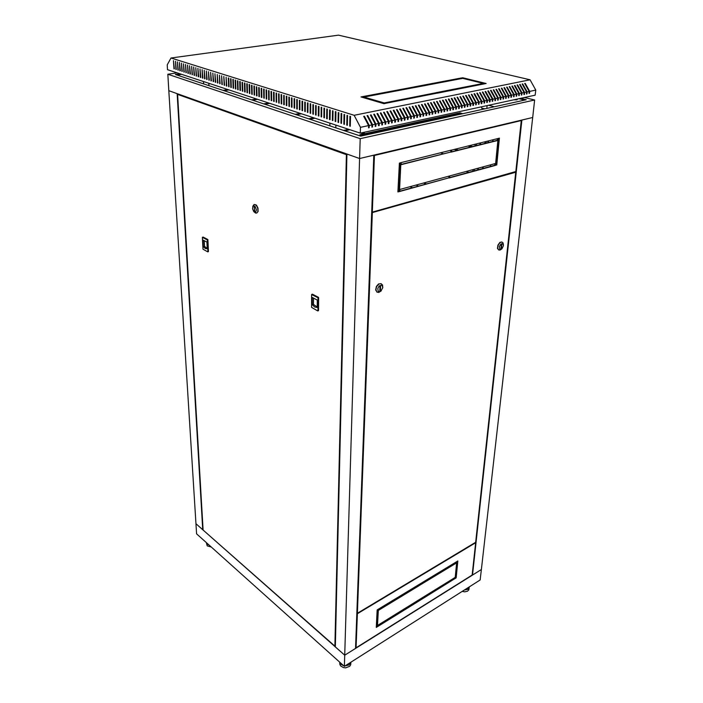<?xml version="1.0" encoding="UTF-8"?>
<svg xmlns="http://www.w3.org/2000/svg" width="703" height="703" viewBox="0 0 703 703"><rect width="100%" height="100%" fill="white"/><g stroke="black" fill="none" stroke-linecap="round" stroke-linejoin="round"><path stroke-width="1.05" d="M487.091 105.626L486.819 108.403M484.877 108.824L481.74 108.28L481.66 106.812M203.501 81.522L205.311 82.119M329.848 125.837L329.892 123.148L332.317 123.948M513.788 99.826L517.004 99.808L517.619 99M358.389 132.533L362.247 133.394L364.233 133.016L364.593 132.243M183.316 74.878L185.056 75.449M209.143 545.115L207.104 544.131L206.304 542.593L207.209 545.906L211.304 547.048M339.76 662.182L339.795 664.221L340.647 665.882L343.372 667.56L345.683 667.85L349.707 666.295L350.709 664.722L350.92 662.156L349.013 664.968L345.006 665.917M462.179 591.434L464.797 591.856L467.521 591.179L468.822 589.887L469.252 587.269L467.732 589.342L464.411 590.01M503.462 245.69L502.9 243.651L500.949 243.906L499.402 246.525L499.736 249.047L500.659 249.424L501.96 248.774L503.462 245.69M501.757 248.95L499.947 250.092L498.401 249.732L497.698 247.957L498.155 245.294L499.789 242.825L501.424 242.008L502.953 242.772L503.462 244.855M498.761 249.987L497.496 248.396L497.873 245.18L499.921 242.394L502.021 242.052M382.766 287.571L382.3 285.778L381.448 285.207L379.216 285.972L377.739 288.617L378.223 291.253L379.453 291.754L380.938 291.147L382.766 287.571M381.246 290.884L378.768 292.466L376.773 291.921L375.894 289.566L376.632 286.569L378.891 284.056L380.956 283.634L382.502 284.952L382.757 287.755M381.263 283.731L378.609 283.924L376.36 286.429L375.666 290.005L377.177 292.228M256.384 209.969L255.171 206.62L254.082 205.9L253.115 206.216L252.588 208.782L253.801 211.612L255.655 212.095L256.384 209.969M253.001 206.005L253.924 204.687L255.33 204.687L257.043 206.497L257.86 208.826L257.878 211.331L257.061 212.868L255.637 213.088L253.968 211.779M256.683 213.097L258.115 211.533L258.036 208.132L256.375 205.118L254.424 204.52M317.914 310.673L318.002 297.738L311.649 294.557L311.587 307.431L317.694 310.911L318.521 310.462L317.888 310.814M317.791 297.457L318.582 297.448L318.037 297.949M207.895 251.621L207.315 239.89L202.402 237.368L203.035 249.24L207.745 251.859L208.483 251.463L207.868 251.806M203.018 237.139L202.569 237.263M207.139 239.644L207.886 239.688L207.35 240.075M203.378 246.683L205.241 248.467L207.236 248.748L206.919 242.078L203.044 240.048L203.378 246.683L204.538 246.366L207.227 248.484M312.273 304.794L314.742 307.009L317.246 307.448L317.317 300.111L312.325 297.483L312.273 304.794L313.485 304.373L317.246 307.044M343.697 665.706L341.14 664.405L339.839 662.252M346.702 664.836L349.874 662.824M465.904 589.061L468.506 587.409M361.307 135.248L362.669 135.67M359.567 158.553L168.843 90.678L195.961 523.7L344.707 655.24L481.335 569.553L480.158 580.001L344.373 666.321L359.567 158.553L532.663 117.463L481.335 569.553L472.539 575.08L521.872 120.028L532.663 117.463L534.64 100.037L360.164 138.711L359.567 158.553L373.803 155.178L355.586 648.412L344.707 655.24L335.322 646.936L346.957 154.071L359.567 158.553M360.164 138.711L167.815 74.254L168.843 90.678L177.156 93.64L202.763 529.719L334.9 646.127L346.359 154.616L177.587 94.422L203.053 529.596M524.508 97.506L534.64 100.037M167.815 74.254L177.209 72.866M180.126 73.824L175.39 74.527L360.727 136.101L526.319 99.721L520.738 98.323M181.673 74.333L176.936 75.045M524.614 100.098L519.042 98.692M295.216 114.334L300.216 113.376M301.429 113.772L296.42 114.738M269.847 103.376L264.899 104.264M263.774 103.895L268.722 102.998M251.586 99.844L256.507 98.982M257.606 99.343L252.685 100.204M228.958 89.905L224.099 90.713M223.079 90.371L227.93 89.571M461.502 113.956L458.664 113.165L459.982 112.875L462.82 113.666M458.4 113.227L459.806 113.614L413.531 123.754L412.134 123.324L458.4 113.227L458.347 113.939M411.853 123.394L413.25 123.816L363.073 134.8L361.694 134.343L411.853 123.394L411.809 124.132M362.625 135.679L359.831 134.756L361.386 134.414L364.18 135.336M488.734 105.274L494.314 106.751M208.835 83.806L209.907 83.639M308.679 118.807L313.705 117.814M314.953 118.227L309.926 119.22M343.521 130.38L348.591 129.308M349.936 129.747L344.857 130.828M361.386 134.414L361.36 135.231M459.982 112.875L459.929 113.517M344.373 666.321L196.594 533.867L195.961 523.7L202.763 529.719M472.179 574.826L472.539 575.08M469.85 147.217L469.964 145.802L472.434 146.567M467.706 172.683L467.767 171.945L468.954 172.34M469.279 145.662L469.129 147.393M467.135 171.207L466.994 172.868M470.228 147.12L470.325 145.916M468.075 172.578L468.119 172.059M488.304 142.595L488.462 140.89M486.177 141.461L486.019 143.166M485.966 167.709L483.708 168.325M483.075 168.492L483.225 166.848M485.386 143.324L485.545 141.619M487.856 142.709L488.014 141.004M482.636 168.615L482.785 166.971M484.938 143.438L485.096 141.725M360.507 127.331L354.171 115.301L530.018 79.782L338.503 35.15L171.005 58.006L167.226 64.861L167.525 69.676L360.331 133.166L360.507 127.331L368.609 125.609L368.53 127.841L369.198 127.7L369.277 125.468L371.949 124.897L371.869 127.129L372.537 126.988L372.616 124.756L375.279 124.185L375.191 126.417L375.859 126.276L375.938 124.044L378.583 123.482L378.504 125.705L379.163 125.565L379.242 123.341L381.878 122.788L381.791 125.002L382.441 124.862L382.537 122.647L385.147 122.094L385.059 124.299L385.71 124.159L385.806 121.953L388.408 121.399L388.311 123.605L388.961 123.464L389.058 121.259L391.65 120.705L391.545 122.911L392.195 122.77L392.292 120.573L394.866 120.02L394.77 122.217L395.411 122.085L395.508 119.888L398.074 119.343L397.968 121.531L398.61 121.399L398.715 119.202L401.264 118.666L401.149 120.854L401.791 120.714L401.896 118.526L404.436 117.99L404.322 120.169L404.954 120.037L405.069 117.858L407.591 117.322L407.476 119.492L408.1 119.361L408.215 117.19L410.728 116.654L410.605 118.825L411.237 118.693L411.352 116.522L413.847 115.986L413.724 118.157L414.348 118.025L414.471 115.854L416.949 115.327L416.826 117.489L417.45 117.357L417.573 115.195L420.043 114.668L419.919 116.83L420.535 116.698L420.658 114.545L423.118 114.018L422.986 116.171L423.601 116.039L423.733 113.886L426.176 113.368L426.044 115.512L426.651 115.38L426.783 113.236L429.217 112.717L429.085 114.861L429.691 114.73L429.823 112.594L432.24 112.076L432.108 114.211L432.705 114.088L432.846 111.953L435.254 111.434L435.113 113.57L435.711 113.438L435.851 111.311L438.25 110.802L438.11 112.928L438.707 112.796L438.848 110.67L441.229 110.169L441.089 112.287L441.677 112.164L441.827 110.037L444.199 109.536L444.05 111.654L444.639 111.531L444.788 109.413L447.143 108.912L446.994 111.021L447.583 110.898L447.732 108.78L450.078 108.288L449.929 110.397L450.509 110.266L450.667 108.157L453.004 107.664L452.846 109.765L453.426 109.642L453.584 107.541L455.904 107.049L455.746 109.15L456.326 109.018L455.772 108.868M360.331 133.166L535.194 95.177L535.774 90.063L529.711 91.355L529.491 93.332L528.981 93.446L529.201 91.46L527.162 91.9L526.951 93.877L526.442 93.991L526.652 92.005L524.605 92.445L524.394 94.43L523.884 94.536L524.095 92.55L522.039 92.989L521.828 94.975L521.31 95.09L521.521 93.095L519.455 93.534L519.245 95.529L518.726 95.643L518.937 93.648L516.863 94.088L516.652 96.091L516.134 96.197L516.345 94.202L514.253 94.641L514.051 96.645L513.524 96.759L513.735 94.756L511.635 95.195L511.433 97.207L510.905 97.322L511.107 95.309L509.007 95.757L508.796 97.77L508.269 97.884L508.48 95.872L506.362 96.32L506.16 98.341L505.624 98.455L505.826 96.434L503.7 96.882L503.506 98.903L502.97 99.018L503.172 96.996L501.028 97.453L500.835 99.483L500.299 99.598L500.492 97.568L498.348 98.025L498.155 100.054L497.619 100.169L497.812 98.139L495.65 98.596L495.457 100.634L494.921 100.749L495.114 98.71L492.944 99.176L492.75 101.214L492.214 101.329L492.399 99.29L490.219 99.756L490.035 101.794L489.49 101.909L489.675 99.87L487.487 100.336L487.302 102.383L486.748 102.497L486.933 100.45L484.736 100.916L484.552 102.972L483.998 103.086L484.182 101.039L481.977 101.504L481.792 103.561L481.239 103.684L481.423 101.619L479.2 102.093L479.015 104.158L478.462 104.272L478.638 102.216L476.406 102.691L476.23 104.756L475.676 104.87L475.852 102.805L473.602 103.288L473.427 105.353L472.864 105.476L473.04 103.403L470.79 103.886L470.615 105.96L470.052 106.083L470.219 104L467.952 104.483L467.785 106.566L467.223 106.689L467.39 104.606L465.114 105.09L464.947 107.172L464.375 107.295L464.542 105.213L462.249 105.696L462.082 107.787L461.511 107.91L461.678 105.819L459.375 106.311L459.217 108.403L458.637 108.526L458.795 106.434L456.484 106.926L456.326 109.018M368.609 125.609L363.723 116.364L364.4 116.232L369.277 125.468M371.949 124.897L367.08 115.679L367.748 115.547L372.616 124.756M375.279 124.185L370.411 115.002L371.079 114.861L375.938 124.044M378.583 123.482L373.732 114.325L374.391 114.185L379.242 123.341M381.878 122.788L377.028 113.649L377.687 113.517L382.537 122.647M385.147 122.094L380.314 112.981L380.964 112.849L385.806 121.953M388.408 121.399L383.574 112.313L384.225 112.181L389.058 121.259M392.195 122.77L391.589 122.586L391.65 120.705L386.826 111.645L387.467 111.513L392.292 120.573M395.411 122.085L394.805 121.891L394.866 120.02L390.051 110.986L390.692 110.854L395.508 119.888M398.074 119.343L393.267 110.336L393.908 110.204L398.715 119.202M401.791 120.714L401.176 120.529L401.264 118.666L396.457 109.677L397.098 109.545L401.896 118.526M404.436 117.99L399.638 109.027L400.271 108.903L405.069 117.858M407.591 117.322L402.801 108.385L403.434 108.253L408.215 117.19M410.728 116.654L405.947 107.744L406.58 107.612L411.352 116.522M413.847 115.986L409.076 107.102L409.7 106.97L414.471 115.854M416.949 115.327L412.195 106.461L412.81 106.338L417.573 115.195M420.043 114.668L415.288 105.828L415.904 105.705L420.658 114.545M423.118 114.018L418.373 105.204L418.988 105.072L423.733 113.886M426.176 113.368L421.44 104.571L422.046 104.448L426.783 113.236M429.217 112.717L424.489 103.947L425.095 103.824L429.823 112.594M432.24 112.076L427.521 103.332L428.127 103.209L432.846 111.953M435.254 111.434L430.535 102.717L431.141 102.594L435.851 111.311M438.25 110.802L433.54 102.102L434.138 101.979L438.848 110.67M441.229 110.169L436.528 101.487L437.125 101.373L441.827 110.037M444.199 109.536L439.507 100.88L440.096 100.757L444.788 109.413M447.143 108.912L442.459 100.274L443.048 100.16L447.732 108.78M450.078 108.288L445.403 99.677L445.992 99.554L450.667 108.157M453.004 107.664L448.329 99.079L448.918 98.956L453.584 107.541M456.484 106.926L451.827 98.367L451.247 98.482L455.904 107.049M459.375 106.311L454.718 97.77L454.147 97.893L458.795 106.434M462.249 105.696L457.6 97.181L457.029 97.304L461.678 105.819M465.114 105.09L460.474 96.601L459.903 96.715L464.542 105.213M467.952 104.483L463.321 96.012L462.759 96.126L467.39 104.606M470.79 103.886L466.159 95.432L465.597 95.546L470.219 104M473.602 103.288L468.989 94.861L468.426 94.975L473.04 103.403M476.406 102.691L471.801 94.281L471.238 94.395L475.852 102.805M479.2 102.093L474.595 93.71L474.042 93.824L478.638 102.216M481.977 101.504L477.381 93.139L476.827 93.253L481.423 101.619M484.736 100.916L480.149 92.576L479.595 92.691L484.182 101.039M487.487 100.336L482.908 92.014L482.355 92.128L486.933 100.45M490.219 99.756L485.65 91.452L485.096 91.566L489.675 99.87M492.944 99.176L488.374 90.898L487.829 91.003L492.399 99.29M495.65 98.596L491.098 90.335L490.553 90.45L495.114 98.71M498.348 98.025L493.796 89.791L493.26 89.896L497.812 98.139M501.028 97.453L496.485 89.237L495.949 89.343L500.492 97.568M503.7 96.882L499.165 88.692L498.629 88.798L503.172 96.996M506.362 96.32L501.828 88.147L501.301 88.253L505.826 96.434M509.007 95.757L504.482 87.603L503.954 87.708L508.48 95.872M511.635 95.195L507.118 87.067L506.591 87.172L511.107 95.309M514.253 94.641L509.745 86.531L509.218 86.636L513.735 94.756M516.863 94.088L512.364 85.994L511.837 86.1L516.345 94.202M519.455 93.534L514.965 85.458L514.447 85.564L518.937 93.648M522.039 92.989L517.549 84.931L517.03 85.037L521.521 93.095M524.605 92.445L520.132 84.404L519.614 84.509L524.095 92.55M527.162 91.9L522.689 83.885L522.18 83.982L526.652 92.005M529.711 91.355L525.246 83.358L524.737 83.464L529.201 91.46M530.018 79.782L535.774 90.063M407.582 117.357L407.494 119.176L408.1 119.361M404.427 118.025L404.339 119.853L404.954 120.037M398.074 119.361L397.986 121.215L398.61 121.399M383.583 112.313L388.434 121.434L388.328 123.28M380.323 112.981L385.182 122.129L385.068 123.983M377.045 113.649L381.914 122.823L381.799 124.677M373.75 114.317L378.627 123.526L378.513 125.38M370.437 114.993L375.323 124.229L375.209 126.092M367.107 115.679L372.001 124.932L371.887 126.804M363.759 116.364L368.662 125.644L368.539 127.515M235.417 88.877L235.883 89.026L235.61 80.212L235.154 80.063L235.417 88.877L235.874 88.806M240.022 90.379L240.479 90.529L240.233 81.662L239.767 81.522L240.022 90.379L240.479 90.3M244.67 91.891L245.136 92.04L244.908 83.139L244.433 82.989L244.67 91.891L245.127 91.812M249.363 93.42L249.837 93.578L249.627 84.624L249.152 84.474L249.363 93.42L249.837 93.341M173.966 68.876L173.474 60.625L174.344 68.815M177.912 70.159L177.437 61.873L178.298 70.107M181.901 71.46L181.436 63.138L182.288 71.398M185.935 72.769L185.478 64.412L186.33 72.708M190.003 74.096L189.564 65.695L190.399 74.035M194.116 75.432L193.694 66.996L194.52 75.37M198.272 76.785L197.859 68.314L198.677 76.724M202.473 78.156L202.077 69.641L202.886 78.086M206.717 79.536L206.339 70.985L207.13 79.474M211.005 80.933L210.636 72.339L211.427 80.863M215.338 82.339L214.986 73.71L215.759 82.277M219.714 83.771L219.389 75.098L220.144 83.701M224.143 85.212L224.591 85.353L223.826 76.495L224.143 85.212L224.582 85.142M228.616 86.662L229.064 86.812L228.774 78.051L228.326 77.91L228.616 86.662L229.064 86.592M171.005 58.006L354.171 115.301M276.578 93.121L276.674 102.313L276.174 102.146L276.068 92.963L276.578 93.121M279.109 93.921L279.196 103.13L278.696 102.972L278.599 93.763L279.109 93.921M281.657 94.72L281.736 103.956L281.226 103.789L281.147 94.562L281.657 94.72M284.223 95.529L284.293 104.791L283.775 104.624L283.713 95.371L284.223 95.529M286.806 96.346L286.859 105.626L286.341 105.459L286.288 96.179L286.806 96.346M289.399 97.163L289.443 106.469L288.924 106.294L288.88 96.996L289.399 97.163M292.009 97.981L292.035 107.313L291.517 107.146L291.481 97.814L292.009 97.981M294.627 98.807L294.654 108.165L294.126 107.99L294.1 98.64L294.627 98.807M297.272 99.641L297.281 109.018L296.754 108.842L296.736 99.475L297.272 99.641M299.926 100.476L299.917 109.879L299.39 109.703L299.39 100.309L299.926 100.476M302.598 101.32L302.58 110.74L302.044 110.573L302.062 101.153L302.598 101.32M305.278 102.163L305.251 111.61L304.715 111.443L304.742 101.997L305.278 102.163M307.984 103.016L307.94 112.489L307.404 112.313L307.439 102.849L307.984 103.016M310.7 103.877L310.647 113.368L310.102 113.192L310.155 103.701L310.7 103.877M313.433 104.738L313.371 114.255L312.826 114.079L312.888 104.562L313.433 104.738M316.183 105.608L316.113 115.151L315.559 114.967L315.638 105.432L316.183 105.608M318.951 106.478L318.863 116.048L318.31 115.863L318.397 106.302L318.951 106.478M321.737 107.357L321.631 116.944L321.078 116.768L321.183 107.181L321.737 107.357M324.54 108.236L324.426 117.858L323.863 117.673L323.978 108.06L324.54 108.236M327.361 109.123L327.229 118.772L326.667 118.587L326.79 108.947L327.361 109.123M330.19 110.02L330.05 119.686L329.479 119.501L329.628 109.835L330.19 110.02M333.046 110.916L332.888 120.608L332.317 120.424L332.475 110.74L333.046 110.916M335.92 111.821L335.744 121.54L335.173 121.355L335.34 111.636L335.92 111.821M338.802 112.735L338.618 122.471L338.038 122.287L338.222 112.55L338.802 112.735M341.711 113.649L341.509 123.42L340.929 123.227L341.122 113.464L341.711 113.649M344.628 114.571L344.417 124.361L343.829 124.176L344.048 114.387L344.628 114.571M347.572 115.494L347.344 125.319L346.755 125.125L346.983 115.31L347.572 115.494M350.533 116.426L350.287 126.276L349.699 126.083L349.936 116.241L350.533 116.426M254.407 86.135L254.6 95.125L254.117 94.967L253.924 85.977L254.407 86.135M256.815 86.891L256.999 95.907L256.516 95.749L256.331 86.741L256.815 86.891M259.231 87.655L259.407 96.689L258.924 96.531L258.748 87.506L259.231 87.655M261.674 88.42L261.832 97.48L261.349 97.322L261.182 88.27L261.674 88.42M264.117 89.193L264.275 98.271L263.783 98.112L263.625 89.044L264.117 89.193M266.586 89.966L266.727 99.07L266.235 98.912L266.086 89.817L266.586 89.966M269.056 90.749L269.196 99.879L268.695 99.712L268.564 90.59L269.056 90.749M271.551 91.539L271.674 100.678L271.173 100.52L271.05 91.381L271.551 91.539M274.056 92.33L274.17 101.496L273.669 101.329L273.555 92.163L274.056 92.33M230.874 87.4L231.322 87.55L231.041 78.771L230.584 78.622L230.874 87.4L231.322 87.33M226.375 85.933L226.823 86.082L226.067 77.198L226.375 85.933L226.814 85.863M221.92 84.483L222.368 84.632L221.603 75.792L221.92 84.483L222.359 84.413M217.517 83.051L217.183 74.404L217.948 82.98M213.167 81.636L212.807 73.024L213.589 81.566M208.853 80.23L208.483 71.662L209.274 80.168M204.591 78.841L204.204 70.309L205.004 78.78M200.364 77.471L199.968 68.973L200.777 77.409M196.19 76.109L195.768 67.655L196.594 76.047M192.051 74.764L191.62 66.346L192.455 74.703M187.965 73.428L187.516 65.054L188.36 73.367M183.914 72.11L183.457 63.771L184.3 72.058M179.898 70.81L179.432 62.505L180.293 70.748M175.935 69.518L175.451 61.249L176.321 69.456M251.736 94.193L252.21 94.343L252.008 85.379L251.533 85.23L251.736 94.193L252.21 94.114M247.008 92.655L247.482 92.805L247.263 83.877L246.788 83.727L247.008 92.655L247.474 92.576M242.333 91.135L242.799 91.285L242.561 82.4L242.096 82.251L242.333 91.135L242.799 91.056M237.711 89.624L238.176 89.773L237.913 80.933L237.456 80.792L237.711 89.624L238.168 89.553M233.141 88.139L233.598 88.288L233.317 79.483L232.86 79.342L233.141 88.139L233.589 88.068M385.929 103.288L437.134 93.183L435.649 92.787L384.453 102.866L385.929 103.288M385.613 103.35L362.537 96.645L360.955 96.944L384.023 103.666L385.613 103.35M483.005 83.472L435.939 92.734L437.424 93.13L484.49 83.833L483.005 83.472L482.943 84.14M364.259 96.996L415.28 87.357L413.856 86.979L362.845 96.583L364.259 96.996M415.57 87.304L462.548 78.428L461.115 78.077L414.146 86.917L415.57 87.304M486.098 83.516L462.723 77.769L461.388 78.024L484.762 83.78L486.098 83.516M462.679 78.341L462.723 77.769M461.071 78.71L461.115 78.077M413.812 87.629L413.856 86.979M362.511 97.392L362.537 96.645M435.596 93.49L435.649 92.787M459.217 108.403L458.664 108.253M462.082 107.787L461.537 107.638M464.947 107.172L464.393 107.023M467.785 106.566L467.24 106.417M470.615 105.96L470.07 105.81M473.427 105.353L472.891 105.213M476.23 104.756L475.694 104.606M479.015 104.158L478.488 104.018M481.792 103.561L481.265 103.42M484.552 102.972L484.024 102.831M487.302 102.383L486.775 102.243M490.035 101.794L489.508 101.663M492.75 101.214L492.232 101.074M495.457 100.634L494.947 100.494M498.155 100.054L497.636 99.923M500.835 99.483L500.325 99.351M503.506 98.903L502.997 98.78M506.16 98.341L505.65 98.209M508.796 97.77L508.295 97.647M511.433 97.207L510.932 97.084M514.051 96.645L513.55 96.522M516.652 96.091L516.16 95.968M519.245 95.529L518.752 95.406M521.828 94.975L521.336 94.861M524.394 94.43L523.902 94.307M526.951 93.877L526.468 93.763M529.491 93.332L529.008 93.218M276.174 102.146L276.674 102.058M278.696 102.972L279.196 102.875M281.226 103.789L281.736 103.701M283.775 104.624L284.293 104.527M286.341 105.459L286.859 105.362M288.924 106.294L289.443 106.206M291.517 107.146L292.035 107.049M294.126 107.99L294.645 107.893M296.754 108.842L297.281 108.745M299.39 109.703L299.917 109.606M302.044 110.573L302.58 110.468M304.715 111.443L305.251 111.338M307.404 112.313L307.94 112.208M310.102 113.192L310.647 113.086M312.826 114.079L313.371 113.974M315.559 114.967L316.113 114.861M318.31 115.863L318.863 115.758M321.078 116.768L321.64 116.654M323.863 117.673L324.426 117.559M326.667 118.587L327.229 118.473M329.479 119.501L330.05 119.387M332.317 120.424L332.888 120.31M335.173 121.355L335.744 121.232M338.038 122.287L338.626 122.173M340.929 123.227L341.517 123.104M343.829 124.176L344.426 124.053M346.755 125.125L347.352 125.002M349.699 126.083L350.296 125.96M254.117 94.967L254.591 94.887M256.516 95.749L256.99 95.67M258.924 96.531L259.407 96.452M261.349 97.322L261.832 97.234M263.783 98.112L264.266 98.025M266.235 98.912L266.718 98.824M268.695 99.712L269.187 99.624M271.173 100.52L271.666 100.432M273.669 101.329L274.161 101.241M453.426 109.642L452.864 109.483M450.509 110.266L449.946 110.107M447.583 110.898L447.011 110.74M444.639 111.531L444.068 111.364M441.677 112.164L441.106 111.997M438.707 112.796L438.127 112.638M435.711 113.438L435.131 113.271M432.705 114.088L432.125 113.921M429.691 114.73L429.102 114.563M426.651 115.38L426.062 115.213M423.601 116.039L423.004 115.863M420.535 116.698L419.937 116.522M417.45 117.357L416.844 117.181M414.348 118.025L413.742 117.84M411.237 118.693L410.622 118.508M388.961 123.464L388.355 123.28M385.71 124.159L385.103 123.974M382.441 124.862L381.834 124.668M379.163 125.565L378.557 125.371M375.859 126.276L375.253 126.083M372.537 126.988L371.931 126.795M369.198 127.7L368.592 127.507M496.485 154.739L497.267 154.985M468.716 145.802L469.217 146.338M470.263 146.663L470.755 146.813M496.459 154.95L497.249 155.196M497.575 151.892L496.784 151.655M468.339 145.899L469.209 146.549M470.245 146.865L470.694 147.006M470.746 146.989L470.817 146.066M497.399 145.398L498.19 145.635M440.465 152.832L443.496 153.816M398.399 182.499L399.453 182.885M409.893 186.708L412.573 187.692M418.584 186.049L415.912 185.082M399.638 179.186L398.583 178.808M426.545 183.887L423.865 182.929M399.875 174.353L398.821 173.975M426.185 183.984L423.505 183.026M399.866 174.572L398.812 174.195M356.878 613.359L357.37 613.763L356.096 647.85L472.152 575.098L475.65 542.76L357.37 613.763M417.679 601.285L454.525 578.428L454.595 577.717M418.883 585.309L456.054 562.734L456.124 561.996M378.557 609.809L418.276 585.678L418.338 584.922M377.731 626.057L417.081 601.654L417.134 600.933M376.263 626.971L377.124 626.435L377.986 609.413M455.122 578.059L455.808 577.638L457.416 561.205M355.621 647.445L356.096 647.85M376.465 623.016L377.326 622.489M455.5 574.246L456.185 573.824M417.74 600.555L417.644 601.777L454.867 578.674L454.982 577.479L417.74 600.555M418.944 584.553L418.847 585.801L456.396 562.98L456.511 561.759L418.944 584.553M378.53 610.309L418.619 585.942L418.716 584.694L378.592 609.044L378.53 610.309M417.512 600.696L377.766 625.319L377.704 626.558L417.415 601.917L417.512 600.696M377.116 609.94L376.246 627.471L377.458 626.716L378.346 609.193L377.116 609.94M455.078 578.543L456.15 577.884L457.811 560.968L456.73 561.627L455.078 578.543M455.869 577.005L455.184 577.435M454.586 577.804L417.731 600.643M417.125 601.021L377.766 625.415M377.159 625.784L376.298 626.32M376.439 623.508L377.3 622.981M455.447 574.72L456.133 574.298M372.326 212.157L515.8 171.532L521.318 120.529L374.444 155.451L372.326 212.157L371.711 211.902M401.141 164.423L450.781 151.989L450.913 150.231M399.779 191.172L448.848 177.815L448.98 176.128M449.595 177.613L494.736 165.319L494.894 163.694M451.537 151.804L497.17 140.372L497.329 138.684M495.466 165.117L496.3 164.897L498.91 138.289M397.942 191.673L399.023 191.374L400.464 162.797M520.58 120.327L521.318 120.529M373.803 155.231L374.444 155.451M451.229 152.129L451.388 150.117L401.228 162.604L401.123 164.695L450.781 151.989M449.287 177.964L449.437 176.005L399.875 189.423L399.77 191.462L448.848 177.815M495.369 163.562L449.718 175.926L449.577 177.885L495.184 165.46L495.369 163.562M451.519 152.059L497.619 140.503L497.803 138.561L451.669 150.047L451.519 152.059M496.74 165.038L499.385 138.166L498.067 138.5L495.439 165.39L496.3 164.897M400.921 162.683L399.366 163.07L397.924 191.963L399.462 191.541L400.921 162.683M399.023 191.374L399.462 191.541M497.17 140.372L497.619 140.503M494.736 165.319L495.184 165.46M501.336 244.6L501.828 244.424L501.432 248.221L500.94 248.387L501.336 244.6M372.3 212.974L357.388 613.244L475.703 542.268L515.721 172.27L371.676 212.719M356.904 612.849L357.388 613.244M514.534 171.892L515.721 172.27M379.998 286.499L379.822 290.62L380.42 290.409L380.595 286.297L379.998 286.499M379.831 290.383L380.314 286.393M501.52 244.53L501.432 248.221M178.79 94.22L177.587 94.422M346.948 154.484L346.359 154.616M335.349 645.846L334.9 646.127M318.521 310.462L318.652 297.747M318.406 297.255L312.51 294.179M208.483 251.463L207.939 239.916M207.728 239.486L203.158 237.104M254.187 206.99L254.732 211.19L254.187 206.99M254.504 207.13L254.275 210.979M204.257 240.681L204.538 246.366M313.538 298.125L313.485 304.373M478.181 169.827L478.33 168.175M480.439 144.563L480.588 142.85M476.529 143.86L476.379 145.583M474.314 169.265L474.174 170.917M480.052 142.981L479.894 144.704M477.794 168.325L477.645 169.977M475.175 144.194L475.026 145.916M472.97 169.625L472.829 171.286M490.325 166.523L490.483 164.889M492.715 141.488L492.873 139.792M455.316 149.141L458.356 150.099M495.782 161.883L496.573 162.129M497.9 148.579L497.109 148.342M497.232 147.076L498.023 147.314M335.876 125.116L335.823 127.823M208.809 83.27L208.914 85.669M203.492 81.583L203.598 83.894M490.553 166.462L490.712 164.827M492.944 141.435L493.102 139.73M496.511 162.753L495.72 162.507M457.258 150.372L454.226 149.414M456.37 565.353L456.968 565.774M456.159 567.488L456.757 567.919M496.819 151.259L497.61 151.496M497.065 148.808L497.856 149.054M252.702 206.963L253.01 205.979M312.387 294.162L311.772 294.364M318.397 310.7L317.791 310.911M203.079 237.096L202.49 237.245M208.387 251.692L207.798 251.859"/></g></svg>

